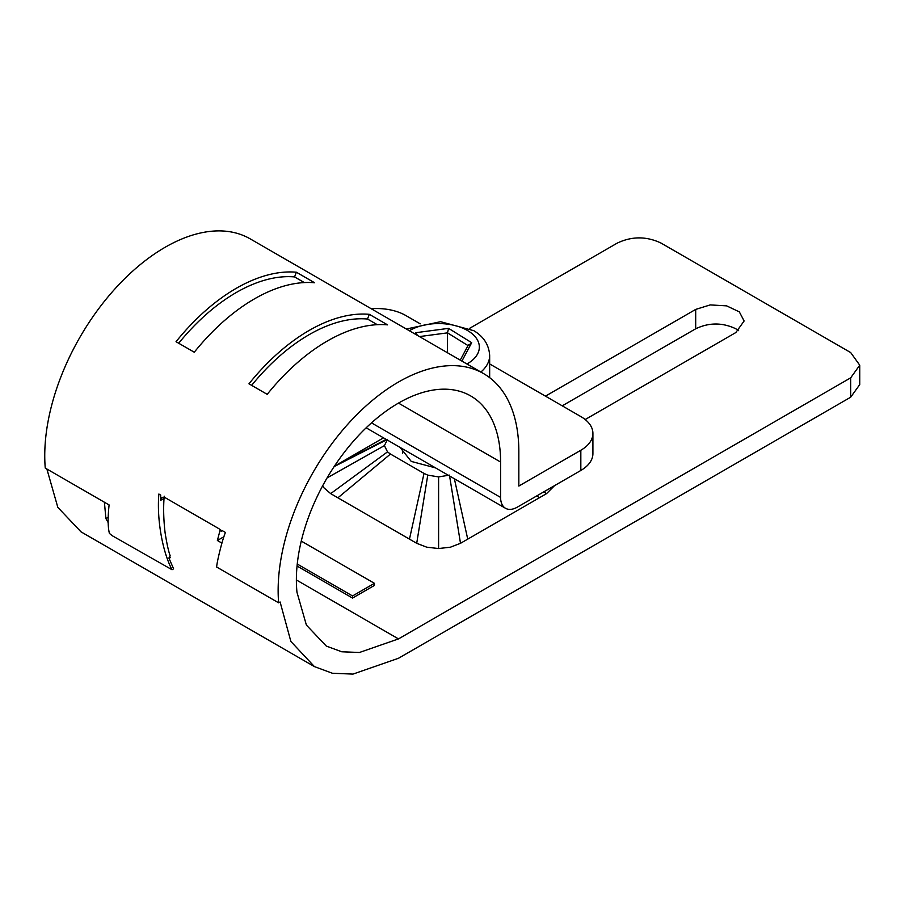 <?xml version="1.0" encoding="UTF-8"?>
<svg xmlns="http://www.w3.org/2000/svg" width="905" height="905" viewBox="0 0 905 905"><rect width="100%" height="100%" fill="white"/><g stroke="black" fill="none" stroke-linecap="round" stroke-linejoin="round"><path stroke-width="1.36" d="M435.554 467.885L411.255 461.414L400.044 447.387M164.054 498.35L160.479 500.42L162.006 497.298L164.778 497.445L219.033 528.769L221.329 531.405L221.714 530.319L225.447 532.468C222.426 539.21 216.861 562.016 216.646 567.028L278.638 602.821A170.197 98.26 -60 0 1 347.418 424.649A170.197 98.26 -60 0 1 483.587 373.607A170.197 98.26 -60 0 1 518.837 451.516L518.837 486.053L580.829 450.26A41.257 23.824 0 0 0 592.911 433.416A41.257 23.824 0 0 0 580.829 416.572L489.662 363.934M222.46 530.749L221.329 531.405M164.201 496.178C163.239 507.569 163.556 519.866 165.14 533.056C166.916 544.086 168.59 551.62 170.14 555.659L168.907 558.057L173.602 568.838L172.041 569.731C163.126 553.227 156.576 520.794 158.873 494.028L160.705 495.092L160.479 500.42M169.846 557.944L168.907 558.057L170.31 557.242M483.587 373.607L250.187 238.863A170.197 98.26 120 0 0 114.03 289.905A170.197 98.26 120 0 0 45.25 468.077L109.109 504.945C107.718 517.468 107.819 526.948 109.403 533.396L112.243 535.715L172.041 569.731M267.201 394.342L248.966 383.81A170.197 98.26 120 0 1 369.319 314.329L387.544 324.861A170.197 98.26 120 0 0 267.201 394.342M251.647 385.36A165.038 95.285 -60 0 1 309.137 334.669A165.038 95.285 -60 0 1 367.487 319.035L377.272 324.68M367.487 319.035L369.319 314.329M178.704 343.244A165.038 95.285 -60 0 1 236.205 292.553A165.038 95.285 -60 0 1 294.555 276.919L304.34 282.575M314.612 282.756A170.197 98.26 120 0 0 194.27 352.226L176.034 341.705A170.197 98.26 120 0 1 296.376 272.224L314.612 282.756M592.911 433.416L592.911 453.631A41.257 23.824 180 0 1 580.829 470.464L517.377 507.105A23.722 13.699 -60 0 1 505.51 508.282A23.722 13.699 -60 0 1 500.601 497.422L500.601 462.048A144.404 83.373 120 0 0 470.691 395.938A144.404 83.373 120 0 0 354.409 440.09A144.404 83.373 120 0 0 296.964 592.243L306.388 625.072L326.286 646.057L341.762 651.781L359.409 652.494L398.483 638.907L850.689 377.826L859.75 365.201L850.689 352.565L661.057 243.083C646.464 236.16 631.882 236.16 617.289 243.083L469.593 328.357M420.214 323.843L405.779 315.506A41.257 23.824 0 0 0 371.22 308.741M278.638 602.821L280.109 601.983L290.867 641.453L314.42 666.6L81.031 531.857L57.818 507.354L46.879 469.016M850.689 377.826L850.689 397.205L398.483 658.274L352.995 674.089L332.44 673.263L314.42 666.6M294.555 276.919L296.376 272.224M223.976 536.688L217.381 540.5L220.22 529.742M108.181 522.615L105.908 518.576L104.403 502.23M221.94 543.124L217.381 540.5M297.259 564.041L352.543 595.954L374.421 583.318L374.421 585.422L352.543 598.058L297.055 566.021M301.263 541.088L374.421 583.318M424.015 473.417L427.76 475.125L438.597 476.912L449.446 475.125L460.498 543.305L450.452 547.186L438.597 548.543L426.753 547.186L416.707 543.305L409.467 539.131L424.015 473.417L390.462 454.05L337.904 497.818L330.676 493.632L323.967 487.84L322.7 485.736M387.498 439.366L384.421 445.622L387.498 451.878L390.462 454.05M352.543 595.954L352.543 598.058M543.962 491.754L546.53 493.644L539.29 497.818L536.903 495.827M454.367 478.756L467.738 539.131L460.498 543.305M539.29 497.818L467.738 539.131M438.597 476.912L438.597 548.543M427.76 475.125L416.707 543.305M409.467 539.131L337.904 497.818M387.498 451.878L330.676 493.632M384.421 445.622L327.112 477.897M386.786 439.728L334.16 466.584M334.409 466.199L386.197 439.389M337.904 464.175L383.516 437.85M554.55 485.646L546.53 493.644M850.689 397.205L859.75 384.568L859.75 365.201M545.455 396.152L695.696 309.408L710.221 304.917L726.613 305.856L739.34 311.886L744.125 320.981L735.81 332.565L585.184 419.535M695.696 309.408L695.696 328.775C709.067 322.429 722.439 322.429 735.81 328.775L738.627 330.676M695.696 328.775L562.231 405.836M414.852 333.922L415.486 332.746L448.563 328.357L447.511 332.859L447.511 352.78M415.486 332.746L417.68 335.563M448.563 328.357L471.686 342.701L468.202 345.687M371.491 422.873L500.601 497.422M580.829 470.464L580.829 450.26M500.601 462.048L398.483 403.098M296.376 579.958L398.483 638.907M108.136 517.287L105.908 518.576M419.445 336.581L447.511 332.859L467.998 345.563M471.686 342.701L461.901 361.095M466.935 363.991A40.748 23.519 0 0 0 468.428 331.072A40.748 23.519 0 0 0 409.32 330.732M480.872 372.046A51.053 29.48 0 0 0 489.662 355.507C489.005 344.929 483.745 336.671 473.869 330.721L440.588 321.694L406.334 329.013M366.163 427.827L505.51 508.282M468.473 344.692L460.249 360.145M489.662 355.507L489.662 377.656M402.499 453.643L402.499 448.812"/></g></svg>
